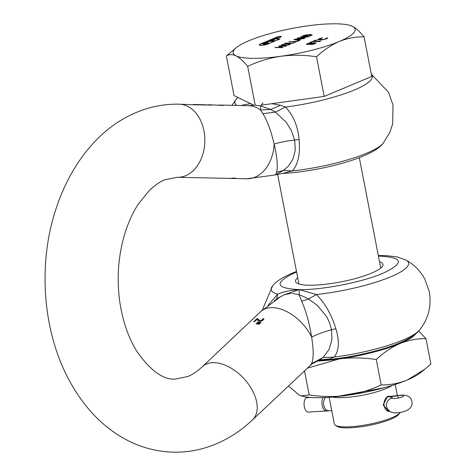 <?xml version="1.0" encoding="UTF-8"?>
<svg xmlns="http://www.w3.org/2000/svg" width="476" height="476" viewBox="0 0 476 476"><rect width="100%" height="100%" fill="white"/><g stroke="black" fill="none" stroke-linecap="round" stroke-linejoin="round"><path stroke-width="0.71" d="M263.942 319.158L262.853 318.997L262.294 320.241L261.378 320.77L258.962 320.425M229.789 178.399L236.15 178.292L232.621 178.018L235.412 178.244L228.885 178.381M262.96 102.786L260.616 105.969L260.568 110.027L262.954 113.651C267.369 121.184 270.963 130.787 273.73 142.449L274.134 144.079C277.187 157.389 277.99 166.743 276.556 172.133L275.759 174.543L283.559 170.473L276.556 172.133M202.907 104.69L211.475 105.19L207.691 104.791L211.177 104.863L223.309 105.44L218.668 105.029M248.216 105.66A36.563 26.519 91.2 0 1 248.448 105.666L218.77 105.029M200.836 104.643L206.12 105.101L201.693 104.666M203.401 104.708L202.675 104.684M201.288 104.655L201.848 104.666M196.885 104.559L202.889 105.006L196.701 104.559M201.437 104.655L199.111 104.607M177.429 177.28A36.563 26.519 -88.8 0 0 177.524 177.28A36.563 26.519 -88.8 0 0 177.762 177.286A36.563 26.519 -88.8 0 0 204.829 141.134A36.563 26.519 -88.8 0 0 179.095 104.179L194.47 104.821L199.2 104.922L193.292 104.488M196.499 104.553L193.44 104.488M229.979 178.405L230.729 178.423M371.393 74.524A69.966 14.417 -11 0 1 354.346 90.006A69.966 14.417 -11 0 1 285.535 107.052L275.431 112.098L286.207 122.272L291.366 130.525L294.674 140.027L295.293 150.148L292.859 159.234L288.587 165.844L283.559 170.473L292.335 170.914A69.966 14.417 -11 0 0 366.633 153.218A69.966 14.417 -11 0 0 383.234 143.169C380.128 147.417 373.458 151.731 363.224 156.104C342.69 164.839 307.704 172.276 282.524 173.413L292.335 170.914C297.946 164.666 300.225 154.611 299.172 140.753L299.065 139.581C297.916 126.307 293.406 115.46 285.535 107.052L280.441 105.255L270.755 109.468L260.616 105.969L255.088 105.148M259.164 320.324L257.897 318.64L256.879 318.819L253.821 321.705L254.648 321.556L257.088 319.253L258.159 320.836L259.503 321.235L261.425 321.068L263.079 320.152L263.888 318.866L262.8 318.7L262.24 319.943L261.324 320.473L259.224 320.616L257.95 318.938L256.939 319.11L254.285 321.615M296.602 272.004L295.495 272.462C273.819 282.661 275.08 288.385 299.279 289.622L299.136 294.793L301.659 301.284C306.008 310.876 309.34 322.823 311.661 337.127L311.905 338.841C313.72 350.794 313.607 359.071 311.554 363.67L310.209 365.407M329.737 358.856L334.14 357.101L323.127 357.458L329.065 349.515L331.891 339.703L331.558 329.785C323.716 331.921 317.081 334.366 311.661 337.127A36.563 22.116 46.7 0 0 272.165 307.621A36.563 22.116 46.7 0 0 260.681 311.649L202.318 366.716A36.563 22.116 46.7 0 1 213.801 362.688A36.563 22.116 46.7 0 1 249.472 385.572A36.563 22.116 46.7 0 1 252.494 419.897L311.839 364.027L319.455 360.011L329.737 358.856L322.353 360.04M256.54 323.335L256.1 323.751L258.92 324.281L259.64 323.597L256.54 323.335L256.427 323.793M257.79 322.157L257.349 322.573L260.17 323.103L260.896 322.419L257.79 322.157L257.677 322.609M301.659 301.284L308.549 299.023L316.362 294.531C324.84 303.039 331.219 314.053 335.485 327.589L335.83 328.714L331.558 329.785L329.648 322.901L326.506 316.427L317.462 305.532L308.549 299.023L303.926 296.691L299.136 294.793L292.264 293.377M316.475 361.385L322.407 360.04C347.254 358.428 379.955 351.258 399.542 342.934C409.771 338.561 416.44 334.247 419.552 329.999A69.966 14.417 169 0 1 402.946 340.048A69.966 14.417 -11 0 1 334.14 357.101C339.132 350.735 339.691 341.274 335.83 328.714M379.527 261.735A44.53 9.175 169 0 1 382.942 264.364A44.53 9.175 169 0 1 371.53 273.159A44.53 9.175 169 0 1 324.221 284.422A44.53 9.175 169 0 1 295.513 281.358A44.53 9.175 169 0 1 297.696 277.645M274.253 301.034L280.043 297.018L284.493 294.662L276.693 298.732L277.722 294.18C283.232 291.734 290.42 290.217 299.279 289.622C322.097 290.062 362.218 282.22 382.96 273.26C404.636 263.055 403.374 257.337 379.176 256.1L378.426 256.094M419.552 329.999C428.4 318.956 431.655 306.217 429.31 291.776L424.836 279.126C420.266 270.796 413.971 264.43 405.951 260.033A69.966 14.417 -11 0 1 390.659 276.836A69.966 14.417 -11 0 1 316.362 294.531L299.279 289.622L284.493 294.662L290.872 293.365M311.839 364.027L319.455 360.011L323.127 357.458L311.554 363.67M296.494 271.451L292.567 273.022C282.298 277.425 275.628 281.732 272.558 285.957A69.966 14.417 -11 0 0 277.722 294.18L268.113 305.211M276.306 299.327L274.378 300.606M280.043 297.018L260.681 311.649M260.949 322.716L257.849 322.448M259.7 323.894L256.6 323.626M262.823 319.033L262.764 318.736M262.24 319.943L262.294 320.241M261.324 320.473L261.378 320.77M257.897 318.64L257.95 318.938M262.8 318.7L262.853 318.997M271.844 103.691L280.441 105.255M262.954 113.651L275.431 112.098L270.755 109.468L260.568 110.027A36.563 26.519 91.2 0 0 248.448 105.666L254.963 105.148M252.096 105.315L251.524 105.428M243.29 105.553L243.468 104.916L250.578 103.649M243.468 104.916L241.606 105.517M246.645 178.762A36.563 26.519 -88.8 0 0 246.883 178.768L274.158 175.103L282.524 173.413M288.492 385.935L299.106 395.056L301.124 395.853L309.162 394.907L304.485 370.846M309.162 394.907C321.597 396.847 333.962 397.038 346.254 395.485C358.493 393.634 370.138 390.106 381.181 384.911L376.248 359.541C363.819 357.601 351.455 357.405 339.156 358.963L307.312 368.174M381.181 384.911C389.981 385.078 398.632 383.46 407.129 380.056L425.074 369.061L430.911 364.045L425.984 338.674C417.184 338.507 408.533 340.126 400.03 343.529C391.587 347.23 383.662 352.567 376.248 359.541M418.672 331.022L425.984 338.674M415.756 333.801A65.004 13.393 169 0 1 415.25 334.438A65.004 13.393 169 0 1 400.03 343.529A65.004 13.393 169 0 1 339.156 358.963A65.004 13.393 169 0 1 317.468 361.022M301.124 395.853L301.498 395.967A65.004 13.393 -11 0 0 346.254 395.485A65.004 13.393 -11 0 0 407.129 380.056A65.004 13.393 -11 0 0 420.326 372.869L425.074 369.061M389.6 411.193L388.981 411.181A7.313 5.034 -89.5 0 1 384.203 405.897A7.313 5.034 -89.5 0 1 387.684 396.841A14.625 3.011 -11 0 1 392.325 398.037A5.706 1.172 169 0 0 395.336 398.46A5.706 1.172 169 0 0 402.892 396.544A5.706 1.172 169 0 0 403.517 395.83A5.706 1.172 169 0 0 400.495 395.377A5.706 1.172 169 0 0 397.793 395.74A14.625 3.011 -11 0 1 390.855 396.687A14.625 3.011 169 0 1 387.779 396.8L387.012 396.794M387.684 396.841L386.946 396.835M331.748 410.657L308.198 412.061A7.313 3.546 -94.3 0 1 304.206 405.897A7.313 3.546 -94.3 0 1 306.288 397.746L310.453 397.43M276.27 38.925L280.679 37.074A2.558 0.53 -11 0 0 281.334 36.569A2.558 0.53 -11 0 0 280.519 36.349A2.558 0.53 -11 0 0 276.967 37.039L268.488 40.597L269.725 40.609L277.127 37.771L270.963 40.621L275.913 40.668L279.983 38.961L276.27 38.925L279.329 39.234M281.262 36.729A2.558 0.53 -11 0 0 280.572 36.628A2.558 0.53 -11 0 0 277.02 37.324L269.196 40.603M267.94 41.358L260.628 44.197A5.117 1.053 -11 0 0 259.337 45.059M269.832 41.097L263.799 43.625L266.548 43.007L269.023 43.024L267.893 43.5A1.708 0.351 169 0 1 265.525 43.965L263.05 43.941A1.708 0.351 169 0 1 262.502 43.792A1.708 0.351 169 0 1 262.942 43.453L268.595 41.085L267.357 41.073L260.574 43.917A5.117 1.053 -11 0 0 259.259 44.928A5.117 1.053 -11 0 0 260.896 45.375A5.117 1.053 -11 0 0 268 43.988L274.783 41.138L269.832 41.097L264.507 43.631M392.081 385.441A33.635 6.932 169 0 1 339.388 397.68A33.635 6.932 169 0 1 332.397 397.043M400.096 412.418A33.635 6.932 169 0 1 399.911 412.71A33.635 6.932 169 0 1 378.039 422.242A33.635 6.932 169 0 1 345.064 426.901A33.635 6.932 169 0 1 335.354 425.258A33.635 6.932 169 0 1 334.336 423.967L329.148 397.287M390.38 396.496L389.065 396.187L387.613 396.49L383.174 404.909L388.928 411.544L389.939 411.425M399.911 412.71L398.769 414.322A32.172 6.628 169 0 1 377.843 423.438A32.172 6.628 169 0 1 346.308 427.9A32.172 6.628 169 0 1 337.02 426.323L335.354 425.258M383.793 387.845L335.824 396.728M359.886 393.271L340.013 396.282M304.2 35.646L309.311 34.724L310.929 35.063L309.364 35.926L304.2 35.646M310.566 34.813L310.983 35.343L310.62 35.099L310.983 35.343L310.709 35.623L309.918 35.7M297.964 39.829L299.642 39.121L295.287 39.443L298.018 40.109L299.642 39.121M282.333 45.387L284.13 45.595L282.173 44.994L282.333 45.387L282.708 44.595L287.373 43.929L289.17 44.137L286.808 45.387M284.077 45.309L286.76 45.143M289.319 44.53L289.17 44.137M308.02 44.054L308.859 44.268L308.02 44.054M309.799 44.054L308.805 43.994M309.751 43.792L310.411 43.613M307.526 43.917L309.221 43.221L311.024 43.167M310.673 43.816L310.697 44.22L311.542 44.435L310.673 43.816L314.208 43.078L314.886 43.233L314.398 43.905M311.488 44.155L313.024 44.268M314.392 43.893L312.97 44.012M314.344 43.625L314.939 43.518M364.069 36.848C355.655 36.688 347.385 38.235 339.257 41.489C331.183 45.03 323.603 50.129 316.516 56.793C304.628 54.942 292.805 54.758 281.048 56.245C269.351 58.012 258.218 61.386 247.657 66.354C243.522 61.249 239.624 57.745 235.971 55.829A62.154 12.804 169 0 1 236.471 47.535A62.154 12.804 169 0 1 249.091 40.662A62.154 12.804 169 0 1 307.3 25.906A62.154 12.804 169 0 1 335.354 23.8A62.154 12.804 169 0 1 350.092 25.448L352.377 26.323C356.036 28.233 359.933 31.743 364.069 36.848L371.768 76.469L324.215 96.414L261.068 105.184M253.41 105.023L234.055 95.587L226.35 55.972L236.471 47.535M309.364 35.926L303.652 35.873M309.424 36.206L309.971 35.98M298.018 40.109L295.287 39.443M284.13 45.595L284.892 45.589M288.664 44.982L289.224 44.417M309.805 44.078L310.465 43.899M307.526 43.935L308.073 44.339L307.532 43.959M311.542 44.435L312.381 44.387M316.516 56.793L324.215 96.414M247.657 66.354L255.19 105.107M350.092 25.448A62.154 12.804 169 0 1 352.377 26.323A62.154 12.804 169 0 1 339.257 41.489A62.154 12.804 169 0 1 281.048 56.245A62.154 12.804 169 0 1 252.994 58.352A62.154 12.804 169 0 1 235.971 55.829C232.365 54.204 229.164 54.252 226.35 55.972M277.395 37.842L277.234 38.294L271.671 40.627M274.128 41.418L269.886 41.376M269.023 43.024L267.946 43.78A1.708 0.351 169 0 1 265.578 44.244L263.103 44.22A1.708 0.351 169 0 1 262.556 44.072L262.502 43.792M304.884 35.385L302.784 36.176M312.131 35.182L308.745 34.73M307.746 36.973L301.01 36.92M298.803 38.044L297.803 38.264M304.545 38.318L298.797 37.985L308.4 36.7L300.302 36.914L306.223 37.188M299.701 40.347L298.601 39.919L300.683 39.044L304.009 38.544L294.751 39.24L294.4 39.692M300.594 39.086L299.648 39.157M295.293 39.484L294.811 39.52M298.827 40.716L296.233 41.733L289.622 41.698M295.114 42.275L292.52 43.286L285.909 43.257M285.588 46.267L278.811 46.231M278.876 46.208L281.066 46.535L278.573 47.582L275.592 47.582M282.375 47.618L279.448 47.588L281.887 46.261L286.243 45.993L278.817 45.928M283.172 44.452L281.173 45.607M290.378 44.197L286.606 43.935M313.619 42.804L311.988 43.173L311.239 42.727L309.323 42.947L306.401 44.185L307.222 44.441L309.876 44.042L309.828 44.411L311.661 44.488L313.987 44.018L316.005 42.965L313.619 42.804L316.058 43.251M312.012 43.126L310.013 43.114M307.865 43.649L306.455 44.464M319.967 41.507L314.13 41.46L316.35 40.222L315.469 40.21L310.727 42.507M327.512 38.27L326.714 38.258L324.578 39.49L318.789 39.454L320.485 40.008L323.299 39.484M318.902 39.163L322.603 37.943L320.074 38.306L317.51 39.74L321.377 40.043L326.363 38.883L327.839 37.991L326.655 37.979L326.524 38.598M320.074 38.306L317.563 40.02M305.842 34.843L302.076 36.17L309.501 36.235L312.077 34.903L310.072 34.409L305.889 35.093M312.077 34.903L311.661 34.831M306.181 36.967L298.178 38.11M298.125 37.83L297.095 38.258L305.199 38.044L298.797 37.985M294.751 39.24L293.865 39.615L299.398 40.478M299.392 40.442L298.654 40.716M298.601 40.436L296.233 41.733M296.179 41.448L289.688 41.674M289.634 41.388L288.908 41.692L296.334 41.763L300.189 40.145L298.601 39.919M294.947 42.269L292.52 43.286M292.466 43.007L285.975 43.227M285.921 42.947L285.201 43.251L292.627 43.316L295.769 41.995L294.894 41.989M281.013 46.255L278.573 47.582M278.514 47.302L275.658 47.558M275.604 47.273L274.884 47.576L282.31 47.648L283.03 47.344L279.394 47.308M281.857 44.583L281.12 45.327L285.136 45.571L289.592 44.655L290.324 43.917L284.606 43.863L281.911 44.863M312.012 43.114L312.006 43.435M315.469 40.21L310.019 42.501L313.172 41.555L319.717 41.614L320.622 41.233L314.071 41.174M326.465 38.318L324.525 39.211M252.494 419.897L252.494 419.897C241.546 430.262 229.402 438.277 216.062 443.941C202.734 449.534 188.936 452.283 174.656 452.2C154.64 451.861 135.952 446.22 118.595 435.284C107.957 428.537 98.324 420.207 89.708 410.294C70.281 387.535 57.084 359.921 50.117 327.458C46.517 310.554 44.839 293.305 45.089 275.711C45.69 204.382 80.795 135.392 136.439 112.419C149.767 106.826 163.571 104.071 177.845 104.161L179.095 104.179A36.563 26.519 -88.8 0 0 178.857 104.173M230.33 178.417L246.883 178.768A36.563 26.519 -88.8 0 0 247.121 178.774A36.563 26.519 -88.8 0 0 274.134 144.079C279.757 142.33 286.6 140.979 294.674 140.027L299.065 139.581M202.318 366.716C197.248 371.387 192.399 374.654 187.776 376.51L175.329 379.08C163.375 380.032 150.559 370.81 136.88 351.413C128.371 337.758 122.653 321.11 119.732 301.463C117.138 282.5 117.816 263.811 121.755 245.39C125.384 229.218 130.912 215.438 138.338 204.067L149.494 190.311C154.807 185.277 159.882 181.79 164.726 179.845L177.179 177.274L229.236 178.393M258.147 319.122L258.2 319.42M237.78 97.407L236.245 99.127A69.966 14.417 -11 0 0 236.798 105.416M387.595 396.502L389.213 396.514A7.313 5.034 90.5 0 0 387.779 396.8L387.785 396.841M392.325 398.037A7.313 7.152 161.3 0 0 390.028 398.912A7.313 7.152 -18.7 0 0 386.524 406.498A7.313 7.152 161.3 0 0 386.768 407.408C389.047 412.752 394.217 413.216 397.252 412.769C402.47 412.448 410.294 410.645 411.99 404.642C412.638 398.156 409.08 394.979 401.316 395.11L397.787 395.586L398.239 398.049M328.517 410.627A7.313 5.034 -89.5 0 1 323.74 405.344A7.313 5.034 -89.5 0 1 325.56 397.502M326.054 410.717A7.313 3.546 -94.3 0 1 322.198 405.403A7.313 3.546 -94.3 0 1 323.031 397.609M383.234 143.169L389.88 132.328L392.688 123.873L392.998 104.946L388.523 92.29L371.328 74.179M378.319 255.541L386.268 255.642L397.258 256.939L405.951 260.033M262.258 310.185L272.558 285.957M274.158 175.103L275.759 174.615M231.967 105.309L236.245 99.127M388.981 411.181L387.166 411.163M397.787 395.586L389.213 396.514M298.934 283.982L277.573 174.115M380.758 268.077L359.297 157.681M344.094 395.776L345.058 395.788M397.365 395.663L395.187 384.453"/></g></svg>
